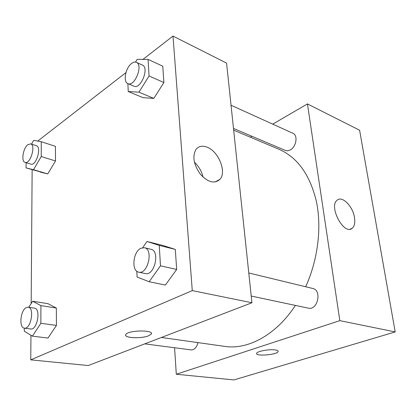 <?xml version="1.0" encoding="UTF-8"?>
<svg xmlns="http://www.w3.org/2000/svg" width="416" height="416" viewBox="0 0 416 416"><rect width="100%" height="100%" fill="white"/><g stroke="black" fill="none" stroke-linecap="round" stroke-linejoin="round"><path stroke-width="0.62" d="M272.745 124.145L307.445 103.917L359.601 130.239L395.2 331.921L233.901 379.928L176.301 374.239L174.585 347.75M275.319 349.95C277.519 350.298 278.439 350.865 278.086 351.655C276.786 354.952 254.405 356.595 256.708 353.21C257.462 351.146 269.662 348.993 275.319 349.95M307.445 103.917L339.83 320.648L395.2 331.921M339.83 320.648L176.301 374.239M256.708 353.205C254.4 356.59 276.786 354.947 278.086 351.65L278.169 351.265M354.515 217.641C355.274 222.778 354.479 226.34 352.123 228.332C343.923 235.607 328.364 206.404 337.168 200.164C342.176 195.426 352.96 206.482 354.515 217.641M250.349 137.202L251.94 136.271M233.49 128.44L285.688 150.587L287.674 150.805L290.15 150.01C296.28 147.061 298.22 135.236 292.916 133.286L231.036 105.243M144.778 343.86L191.142 349.908C194.428 349.908 196.7 347.474 197.959 342.612M251.222 296.041L308.282 308.152C317.694 310.695 322.223 290.196 312.655 288.444L248.784 272.979M161.418 337.475L224.848 346.393C247.9 349.981 276.11 334.994 295.407 305.422M305.682 286.754C317.938 259.714 321.854 227.625 316.436 201.614C309.998 174.918 297.622 157.524 279.292 149.432L233.672 130.161M142.974 59.379L172.994 36.072L226.574 63.112L251.935 302.754L88.265 365.539L30.768 359.861L30.945 335.254M32.136 169.681L31.174 303.534M153.806 98.415L163.883 82.545L162.76 66.196L163.883 82.545L153.806 98.415L143.005 97.651L153.806 98.415L138.949 92.175L128.248 91.515L127.868 83.6M165.386 285.048L176.675 269.454L175.302 249.413L162.932 245.466L175.302 249.413L176.675 269.454L165.386 285.048L149.141 281.741L137.088 277.046L136.807 271.237M47.986 338.068L56.436 325.421L56.337 308.027L47.939 303.67L56.337 308.027L56.436 325.421L47.986 338.068L32.422 336.149L24.31 331.23L24.346 328.146M37.726 141.081L125.944 72.597M172.994 36.072L192.275 290.607L30.768 359.861M55.505 160.961L55.422 146.333L55.505 160.961L47.757 173.909L55.505 160.961L41.236 156.53L33.493 169.707L26.036 167.887L26.094 162.692M40.18 172.047L47.757 173.909L26.036 167.887M206.835 147.077C218.405 151.024 226.923 171.876 219.96 179.286C214.594 184.09 208.078 182.432 200.424 174.299C193.695 164.819 192.192 156.556 195.91 149.516C198.52 146.203 202.166 145.387 206.835 147.077M192.275 290.607L251.935 302.754M125.648 335.124C125.315 338.229 141.887 338.65 148.6 335.78C141.118 338.998 122.684 337.943 125.923 334.386C128.716 329.961 155.064 329.857 151.096 334.22L148.6 335.785L151.096 334.214L151.346 333.497M203.034 177.091C201.682 171.278 198.806 166.322 194.412 162.235M135.512 62.098L137.186 59.358L148.065 59.394L149.058 75.967L138.949 92.175M127.894 83.611L133.947 86.18C140.717 89.747 149.578 67.699 142.381 65.073L136.36 62.343C134.93 61.75 133.328 62.13 131.55 63.492C125.471 67.86 122.892 81.957 127.894 83.611C134.633 87.168 143.525 64.948 136.36 62.343M128.248 91.515L143.005 97.651M148.065 59.394L162.76 66.196M149.058 75.967L163.883 82.545M142.719 247.645L146.978 241.478L159.25 245.414L160.477 265.808L149.141 281.741M138.726 272.158L145.366 273.567C154.466 276.182 160.358 250.864 151.029 249.314L144.44 247.718L140.852 248.264C132.964 251.768 131.175 271.118 138.726 272.158C147.794 274.768 153.743 249.257 144.44 247.718M146.978 241.478L162.932 245.466M159.25 245.414L175.302 249.413M160.477 265.808L176.675 269.454M31.496 144.149L33.686 140.353L41.267 141.721L41.236 156.53M25.106 162.396L30.898 164.128C36.171 166.244 41.938 146.962 36.4 145.72L30.638 143.874L27.898 144.643C23.078 148.034 20.93 161.574 25.106 162.396C30.342 164.502 36.14 145.101 30.638 143.874M33.493 169.707L47.757 173.909M41.267 141.721L55.422 146.333M28.772 307.289L32.646 301.236L40.908 305.62L40.867 323.274L32.422 336.149M24.414 328.156L30.753 328.983C37.284 330.382 41.142 308.584 34.471 308.157L28.184 307.195L26.322 307.559C20.415 310.102 18.715 327.902 24.414 328.156C30.909 329.55 34.819 307.611 28.184 307.195M32.646 301.236L47.939 303.67M40.908 305.62L56.337 308.027M40.867 323.274L56.436 325.421M352.123 228.332L350.147 229.164M219.96 179.286L215.01 182.021"/></g></svg>
